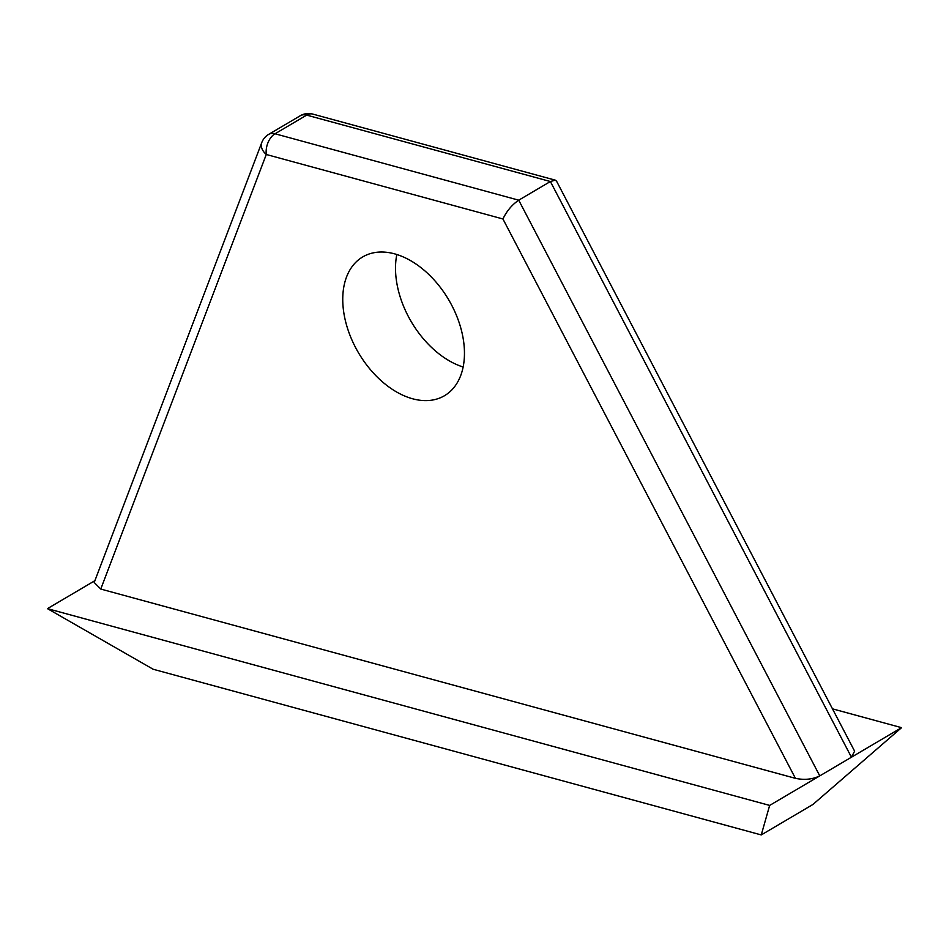 <?xml version="1.0" encoding="UTF-8"?>
<svg xmlns="http://www.w3.org/2000/svg" width="949" height="949" viewBox="0 0 949 949"><rect width="100%" height="100%" fill="white"/><g stroke="black" fill="none" stroke-linecap="round" stroke-linejoin="round"><path stroke-width="1.42" d="M555.284 180.156L312.719 114.07A16.109 10.19 105.2 0 0 306.681 115.114L550.384 181.52L555.284 180.156L556.565 181.188L854.622 751.181L851.431 757.219L901.55 727.669L812.949 804.455L761.252 834.93L769.651 805.416L851.431 757.219L550.384 181.52L518.723 200.18L819.77 775.879C812.534 779.39 804.42 780.208 795.428 778.334L100.76 589.056L94.212 582.496L261.782 142.54A16.109 10.866 20.9 0 0 266.278 154.485L100.76 589.056M832.487 708.844L901.55 727.669M463.148 367.014A80.546 52.314 59.5 0 1 396.184 278.816A80.546 52.314 59.5 0 1 396.824 254.51M761.252 834.93L153.157 669.247L47.45 608.641L94.912 580.669M463.788 342.719A80.546 52.314 59.5 0 1 444.512 395.697A80.546 52.314 59.5 0 1 383.171 382.471A80.546 52.314 59.5 0 1 343.419 309.92A80.546 52.314 59.5 0 1 362.708 256.93A80.546 52.314 59.5 0 1 424.037 270.157A80.546 52.314 59.5 0 1 463.788 342.719M47.45 608.641L769.651 805.416M502.923 218.97C506.766 210.998 512.033 204.735 518.723 200.18L275.032 133.773L306.681 115.114A16.109 10.463 59.5 0 0 300.311 115.731L268.65 134.39A16.109 10.463 59.5 0 1 275.032 133.773A16.109 10.19 -74.8 0 0 266.278 154.485L502.923 218.97L795.428 778.334M312.719 114.07A16.109 16.109 0 0 0 300.311 115.731M268.65 134.39A16.109 16.109 0 0 0 261.782 142.54"/></g></svg>
